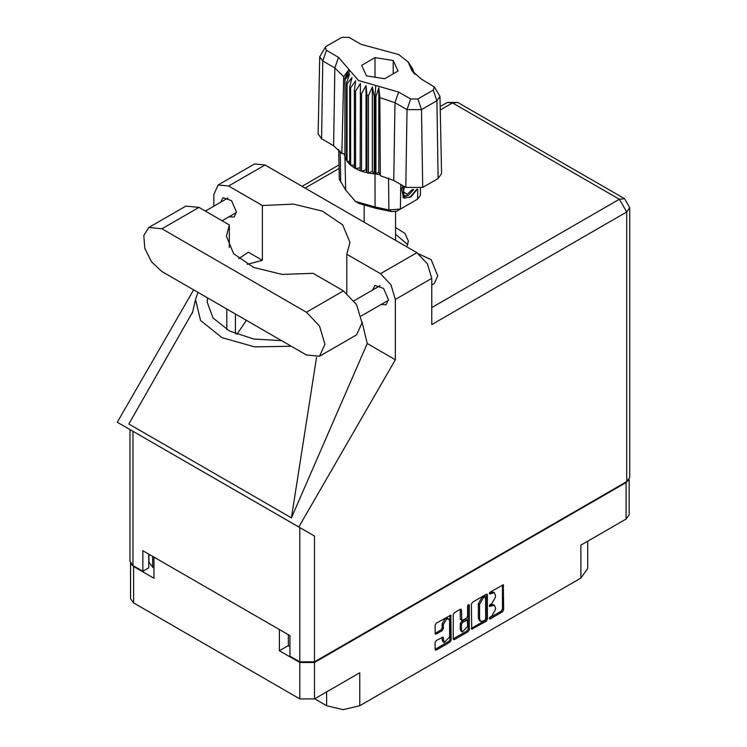 <?xml version="1.0" encoding="UTF-8"?>
<svg xmlns="http://www.w3.org/2000/svg" width="747" height="747" viewBox="0 0 747 747"><rect width="100%" height="100%" fill="white"/><g stroke="black" fill="none" stroke-linecap="round" stroke-linejoin="round"><path stroke-width="1.12" d="M448.648 618.927L447.462 618.245L445.259 618.46L442.149 623.857L443.335 624.548L446.445 619.151L448.648 618.927L449.563 620.944L449.563 636.883L444.241 642.495L442.99 637.07L436.285 640.553L435.118 642.569L435.118 649.358L435.464 650.114L436.285 650.03L450.03 642.093L451.197 640.076L450.852 615.117L436.285 623.138L435.118 625.155L435.118 633.353L435.464 634.11L436.285 634.026L442.168 630.627L443.335 628.61L443.335 624.548M468.49 604.538L469.303 605.014L468.49 604.538L467.669 605.957L467.669 616.172L466.511 618.189L461.786 620.524L461.441 609.954L461.104 609.197L460.273 609.281L461.441 609.954M314.711 698.828L326.579 705.682L326.579 691.974M288.305 634.67L288.305 645.567L279.406 650.702L299.818 662.486L314.534 662.486L314.534 698.931L359.802 672.795L359.802 705.682L580.849 578.057L580.849 545.17L626.117 519.044L626.117 482.599L628.815 479.882M359.802 705.682L343.19 709.65L326.579 705.682M587.73 541.202L587.73 568.467L580.849 578.057M471.338 604.239L471.684 629.198L486.25 621.187L487.417 619.17L487.417 594.957L487.072 594.201L486.25 594.285L472.506 602.222L471.338 604.239M491.722 616.144L490.125 617.069L489.546 619.002L490.125 618.946L502.498 611.802L503.665 609.785L503.319 584.826L490.125 592.054L489.546 593.996L494.355 592.744L495.448 595.163L495.448 597.18L491.722 603.632L490.125 604.556L489.546 606.499L494.355 605.257L495.448 607.666L495.448 609.683L491.722 616.144M453.233 638.881L466.95 630.954L468.136 631.645L469.303 629.618L469.303 605.014M468.136 631.645L454.4 639.572L453.569 639.656L453.233 638.9L453.233 614.697L454.4 612.68L460.273 609.281M314.534 662.486L626.117 482.599M130.884 563.798L133.582 566.515L153.994 578.29L153.994 557.122M314.534 698.931L299.818 698.931L133.582 602.96L130.538 598.711L130.538 563.303M279.406 650.702L279.406 629.534M494.355 605.257L493.169 604.575L490.536 604.827L491.722 605.518M489.397 605.49L490.536 604.827M494.355 592.744L493.169 592.063L490.536 592.324L491.722 593.006M489.397 592.987L490.536 592.324M489.397 617.993L501.312 611.121L502.47 609.104L502.47 584.92M471.338 628.423L485.064 620.496L486.232 618.479L486.232 594.304L487.417 594.957M484.971 620.038L485.783 618.628L485.541 596.853L483.281 597.88L479.555 604.342L479.555 618.861L480.648 621.28L483.281 621.018L484.971 620.038M485.541 596.853L484.355 596.171L483.785 596.227L484.971 596.909M480.648 621.28L479.453 620.589L478.369 618.18L478.369 603.651L482.095 597.198L483.785 596.227M460.255 609.291L460.255 619.086L461.786 620.524M468.117 604.855L468.117 628.937L469.303 629.618M461.441 629.954L462.356 631.971L467.669 626.359L467.333 619.991L462.608 622.326L461.441 624.343L461.441 629.954L460.255 629.273L461.17 631.29L462.356 631.971M467.333 619.991L465.325 619.394L466.511 620.075M460.255 629.273L460.255 623.661L461.422 621.644L465.325 619.394M466.95 630.954L468.117 628.937M444.241 642.495L443.055 641.813L442.149 639.796L442.149 637.163M435.118 633.325L440.982 629.945L442.149 627.928L442.149 623.857M435.118 649.33L448.844 641.412L450.002 639.395L450.002 615.211L451.197 615.873M288.305 645.567L289.967 646.519M152.631 556.338L152.631 567.234L153.994 568.019M152.631 567.234L148.942 562.089L148.942 554.209M629.161 479.387L629.161 514.795L626.117 519.044M319.548 356.263L356.571 334.889L361.996 322.909L356.571 304.664L343.48 290.844L313.114 273.318L282.133 274.438L253.588 267.398L233.587 253.691L226.406 236.248L229.329 224.94L198.963 207.414L185.872 206.116L148.858 227.49L143.788 235.51L144.843 248.462L151.66 261.992L161.94 271.534L306.466 354.965L319.548 356.263L324.973 344.283L319.548 326.037L306.466 312.218L161.94 228.787L148.858 227.49M266.931 166.095L280.853 174.126M418.768 253.887L431.196 259.779L437.751 275.811L434.278 283.496L431.757 284.943M381.082 304.524L386.143 304.795L388.449 299.687L383.584 288.454L374.985 285.466L372.688 289.985M229.086 216.77L234.147 217.041L236.454 211.933L231.589 200.7L222.989 197.712L220.692 202.232M406.695 246.781L408.376 241.216L404.958 233.409L395.536 227.462M395.536 234.315L407.75 244.642M218.143 185.004L254.568 163.966L265.054 165.012L228.629 186.04L218.143 185.004L213.791 194.603L213.791 206.219M626.705 481.638L626.705 211.999L629.749 207.759L629.749 477.389L626.705 481.638L314.534 661.87L299.818 661.87L299.818 527.597L314.534 536.094L298.781 526.999L395.331 359.774L395.331 299.416L390.989 284.794L380.503 273.719L416.929 252.691L265.054 165.012M416.929 252.691L427.415 263.766L431.757 278.379L431.757 324.553L626.705 211.999L619.347 199.262L452.523 102.946L440.226 110.042M380.503 273.719L346.767 254.251L346.767 293.085M361.978 322.004L367.216 343.536L395.331 359.774M192.838 311.714L128.839 424.044L291.386 517.886L367.216 343.536M298.781 526.999L117.251 422.195L193.66 289.845M247.304 264.345L262.365 260.32L262.365 205.518L228.629 186.04M262.365 260.32L248.331 252.225L238.788 258.677M299.818 527.597L132.994 431.28L132.994 565.554L142.845 571.24L148.774 567.813L148.774 554.115M132.994 565.554L129.95 561.305L129.95 429.525L132.994 431.28M299.818 661.87L289.967 656.183L289.967 635.632L142.845 550.688L142.845 571.24M346.767 254.251L349.969 242.42L342.686 224.856L322.415 211.112L293.543 204.164L262.365 205.518M336.533 286.839L323.143 279.107M246.417 320.304L236.93 334.339M198.002 292.348L195.555 299.594L200.541 320.5L221.943 337.607L254.755 346.897L291.293 346.206M281.694 340.669L253.831 339.063L229.534 331.024L213.026 317.97L207.18 302.152L207.591 297.885M316.551 357.337L291.386 517.886M229.329 247.556L229.329 224.94M434.39 87.016L439.936 96.484L441.58 173.584L438.097 178.533L436.93 100.742L421.504 109.65L407.012 109.65L394.948 102.684L379.896 97.558L380.307 175.732L393.781 180.475L405.845 187.432L407.012 109.65L410.701 99.006L417.816 99.006L433.241 90.098L434.39 87.016L421.177 79.023L411.989 70.806L408.105 62.01L398.693 54.55L361.062 44.316L348.998 37.35L341.883 37.35L326.458 46.258L325.309 47.285L326.458 50.366L338.522 57.332L358.495 80.508L398.637 92.04L410.701 99.006M417.816 99.006L421.504 109.65L422.671 187.432L438.097 178.533M422.671 187.432L405.845 187.432M379.849 174.546L378.813 171.903L375.918 174.042L379.849 174.546L380.307 175.732M355.535 91.125L354.349 90.434L354.349 167.851L355.535 168.533L355.535 91.125L360.409 83.515L360.175 170.69L361.595 171.212L366.067 169.868L366.936 172.734L368.504 173.071L372.38 171.203L374.256 173.892L374.256 96.484L375.003 96.55L375.694 85.447M360.175 93.272L361.595 93.795L361.595 171.212L366.936 172.734L366.936 95.327L368.504 95.663L368.504 173.071L375.003 173.958L375.003 96.55L375.918 96.624L375.918 174.042L375.013 173.958L375.106 207.04L388.916 209.888L400.401 209.104L417.61 199.169L420.346 195.415L420.496 188.431M368.504 95.663L372.38 86.941L374.256 96.484M345.058 79.63L345.058 157.038L345.058 79.63L349.717 73.86L346.487 82.945L347.066 83.851L352.033 77.501L349.708 86.941L350.614 87.754L355.656 80.769L354.349 90.434M361.595 93.795L366.067 85.606L366.936 95.327M349.708 86.941L349.708 164.349L350.614 165.162L350.614 87.754M346.487 82.945L346.487 160.353L347.066 161.268L347.066 83.851M412.633 68.939L409.982 65.232L414.893 74.317M413.212 70.694L413.212 69.844M344.806 153.919L341.874 153.537L333.666 145.768L334.833 67.977L322.769 61.011L319.763 56.753L325.309 47.285M326.458 50.366L322.769 61.011L321.602 138.802L333.666 145.768M321.602 138.802L318.119 133.853L319.763 56.753M338.708 149.503L339.353 179.317L345.656 190.037L355.441 201.391L375.106 207.04L375.806 208.301L359.064 203.483L355.441 201.391M360.175 170.69L355.535 168.533L360.175 167.814M354.349 167.851L350.614 165.162L354.349 165.068M349.708 164.349L347.066 161.268L349.708 161.529M346.487 160.353L345.058 157.038L346.487 157.365M417.312 189.215L411.074 196.825L404.398 198.123L403.445 197.731L401.746 189.056L402.745 185.648M414.006 201.251L417.61 199.169L417.76 189.14M400.775 184.509L400.401 209.104L396.778 211.196L391.587 211.55L375.806 208.301M343.919 153.807L344.806 156.076M366.488 75.886L384.742 78.715L398.095 71.002L393.211 60.46L374.957 57.64L361.604 65.353L366.488 75.886M341.874 153.537L343.723 76.67L334.833 67.977L338.522 57.332M439.936 96.484L436.93 100.742L433.241 90.098M413.698 73.057L411.186 68.948L414.893 74.13M378.813 171.903L378.813 87.642L379.896 97.558M378.813 87.642L375.918 96.624M343.723 76.67L348.513 70.143L344.806 78.668M366.067 169.868L366.067 85.606M372.38 171.203L372.38 86.941M374.957 77.202L374.957 57.64M393.211 73.822L393.211 60.46M403.399 197.703L404.398 198.123M401.746 189.056L402.801 185.676M409.617 197.712L416.742 189.299M403.119 185.863L403.912 195.863L408.506 195.284L413.717 189.439M402.941 197.385L408.506 195.284M404.388 186.601L403.389 192.259L407.32 194.183L412.437 189.364M403.445 191.951L407.32 194.183M133.582 566.515L133.582 602.96M299.818 698.931L299.818 662.486M489.304 605.966L490.125 606.443M489.304 593.463L490.125 593.93M502.498 584.91L503.665 585.583M502.47 609.104L503.665 609.785M501.312 611.121L502.498 611.802M489.304 618.479L490.125 618.946M486.232 618.479L487.417 619.17M485.064 620.496L486.25 621.187M471.338 628.442L472.506 629.114M482.095 597.198L483.281 597.88M478.369 603.651L479.555 604.342M478.369 618.18L479.555 618.861M453.233 638.9L454.4 639.572M460.255 619.086L461.441 619.767M461.422 621.644L462.608 622.326M460.255 623.661L461.441 624.343M442.168 637.154L443.335 637.826M442.149 639.796L443.335 640.478M442.149 627.928L443.335 628.61M440.982 629.945L442.168 630.627M435.118 633.353L436.285 634.026M450.002 639.395L451.197 640.076M448.844 641.412L450.03 642.093M435.118 649.358L436.285 650.03M339.119 168.42L305.037 188.095M431.757 307.568L619.347 199.262L624.548 198.749L457.724 102.432L452.523 102.946L447.322 102.432L440.151 106.569M431.757 278.379L395.331 299.416M314.534 536.094L314.534 661.87M235.389 333.732L235.389 313.936M226.845 329.558L226.845 308.997M198.963 207.414L161.94 228.787M343.48 290.844L306.466 312.218M398.637 92.04L394.948 102.684L393.781 180.475M345.656 190.037L344.946 156.609L344.946 79.191L349.932 70.573M409.767 65.783L414.753 73.598M391.587 211.55L388.916 209.888L388.552 178.01M340.156 151.043L340.725 182.072M354.041 300.761L380.046 285.737M205.35 211.093L228.05 197.992M222.13 220.785L236.444 212.521M361.146 316.028L388.431 300.275M195.555 299.594L192.362 313.254M339.045 164.947L301.993 186.339M457.724 102.432L447.322 102.432M629.749 207.759L624.548 198.749M395.536 240.347L395.536 211.69M364.162 222.223L364.162 205.836M408.105 62.01L412.811 69.2M413.987 201.26L417.61 199.169"/></g></svg>
